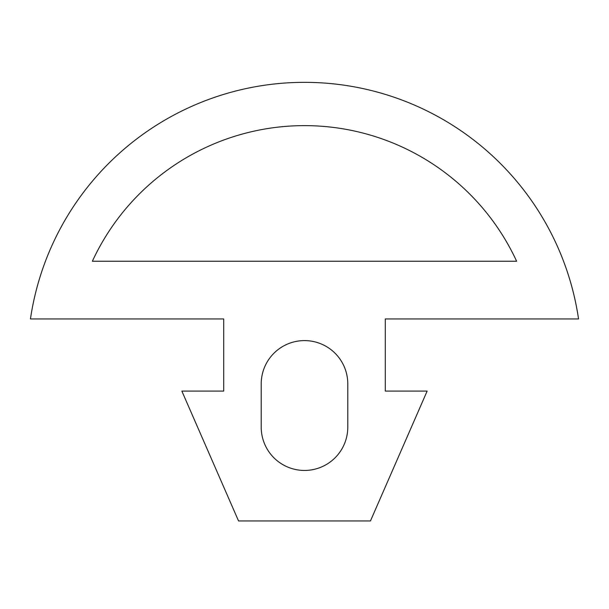 <?xml version="1.0" encoding="UTF-8"?>
<svg xmlns="http://www.w3.org/2000/svg" width="609" height="609" viewBox="0 0 609 609"><rect width="100%" height="100%" fill="white"/><g stroke="black" fill="none" stroke-linecap="round" stroke-linejoin="round"><path stroke-width="0.91" d="M92.362 261.246L516.638 261.246A233.727 233.727 0 0 0 92.362 261.246M261.215 383.883L261.215 427.16A43.285 43.285 0 0 0 304.5 470.445A43.285 43.285 0 0 0 347.785 427.16L347.785 383.883A43.285 43.285 0 0 0 304.5 340.598A43.285 43.285 0 0 0 261.215 383.883M238.545 520.946L181.863 391.092L223.709 391.092L223.709 318.956L30.45 318.956A277.011 277.011 0 0 1 578.55 318.956L385.291 318.956L385.291 391.092L427.137 391.092L370.455 520.946L238.545 520.946"/></g></svg>
